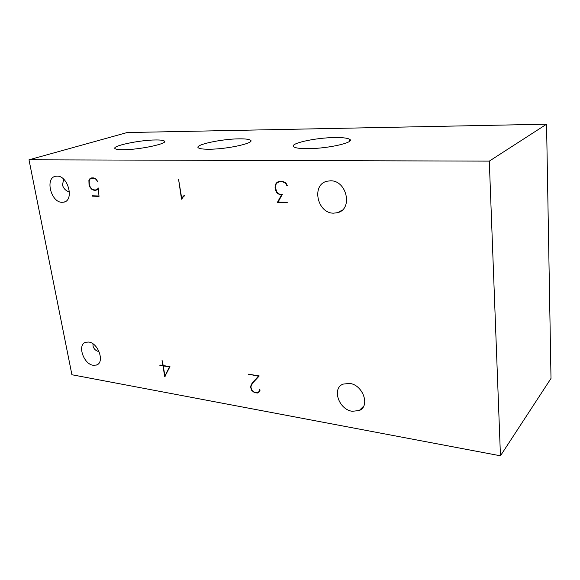 <?xml version="1.0" encoding="UTF-8"?>
<svg xmlns="http://www.w3.org/2000/svg" width="580" height="580" viewBox="0 0 580 580"><rect width="100%" height="100%" fill="white"/><g stroke="black" fill="none" stroke-linecap="round" stroke-linejoin="round"><path stroke-width="0.87" d="M330.462 180.808C346.825 180.235 353.133 209.105 337.618 212.671L333.522 213.172C317.231 213.353 311.185 184.701 326.975 181.235L330.462 180.808M88.733 342.055C98.469 343.005 105.002 362.79 96.403 365.067L93.162 365.277C83.447 364.117 77.053 344.535 85.717 342.258L88.733 342.055M349.588 383.395C362.993 384.837 370.489 406.152 359.223 410.531L352.219 411.3C338.821 409.552 331.608 388.411 343.048 384.12L349.588 383.395M57.057 176.124C68.15 175.631 74.486 200.47 63.807 202.159L62.053 202.319C51.018 202.558 44.791 177.973 55.564 176.269L57.057 176.124M92.974 343.853L93.01 346.021C93.815 348.906 95.693 350.748 98.644 351.538M63.655 179.191L62.495 185.027C63.539 188.616 65.859 190.914 69.448 191.936M155.657 139.969C160.102 139.918 162.922 140.229 164.125 140.897C169.773 143.253 139.874 149.821 123.192 149.713C119.009 149.727 116.37 149.408 115.29 148.77C110.265 146.211 139.468 139.983 155.657 139.969M239.323 138.845C244.927 138.779 248.544 139.178 250.176 140.041C256.534 142.702 227.36 149.328 208.793 149.227C203.464 149.234 200.071 148.828 198.614 148.001C192.893 145.131 221.335 138.881 239.323 138.845M335.117 137.554C342.323 137.482 347.05 138.004 349.305 139.113C356.512 142.129 328.215 148.748 307.48 148.661C300.585 148.668 296.133 148.132 294.125 147.066C287.571 143.84 315.099 137.627 335.117 137.554M163.256 365.879L169.432 366.915L164.916 375.992L163.256 365.879L163.683 365.61M169.853 366.647L169.432 366.915M165.539 375.593L164.916 375.992M280.713 181.286L277.349 182.613L280.684 181.286M278.168 181.83L277.675 182.475M92.097 177.871L91.009 178.625M96.055 189.856L96.911 189.877M98.977 195.888L98.317 188.935M98.013 189.08L95.809 189.936L97.541 189.152L98.223 187.942L99.028 196.381L92.481 196.163L92.408 195.779L98.701 195.989M184.817 195.438L184.251 196.04M258.332 392.211L259.492 391.804M259.746 391.159L258.586 392.102L259.746 389.999L259.644 389.209L260.094 390.144L258.854 392.464L257.375 393.044L254.272 392.493L251.684 390.362L250.437 386.759L252.184 382.952L258.477 376.173L248.211 374.129L259.253 375.941L252.481 383.235L250.806 386.933L251.952 390.18L254.308 392.138L257.237 392.653L258.586 392.102M259.035 375.905L252.902 382.778M286.23 183.57L285.86 183.737L284.954 182.758L285.317 182.599M282.837 181.518L279.763 181.707M284.954 182.758L282.308 181.75M277.349 182.613L275.921 184.505L275.42 187.391L276.798 192.219L279.458 194.148L282.395 194.227L278.139 201.978L287.194 202.275L287.245 202.725L277.399 202.391L281.648 194.67L279.43 194.605L276.479 192.422L275.254 189.363L275.551 184.266L277.117 182.229L279.654 181.272L282.3 181.315L285.099 182.374L286.165 183.454L287.267 185.513L286.94 185.723L285.86 183.737M278.277 201.978L277.399 202.391M282.322 194.358L281.648 194.67M280.372 194.169L279.43 194.605M278.008 193.299L277.508 193.524M276.841 192.256L276.479 192.422M275.623 189.196L275.254 189.363M275.471 187.094L275.021 187.296M276.385 183.896L275.551 184.266M98.049 189.029L95.91 190.327L93.953 190.269L91.828 189.341L90.168 187.514L89.044 184.868L88.9 180.46L89.922 178.698L91.734 177.864L93.699 177.9L95.845 178.807L97.679 181.511L95.765 179.14L93.735 178.278L91.843 178.241L90.117 179.031L89.197 180.67L89.32 184.817L90.393 187.333L91.908 189L93.924 189.885L95.809 189.936M94.99 189.914L93.953 190.269M92.314 189.174L91.828 189.341M89.407 180.293L88.9 180.46M91.212 178.278L89.922 178.698M94.221 178.118L93.735 178.278M92.938 177.886L91.843 178.241M98.31 188.892L97.541 189.152M93.481 195.815L92.481 196.163M183.584 196.475L181.511 199.165L178.618 179.626L181.743 198.469L183.316 196.098L184.694 195.235L184.918 195.598L183.584 196.475M182.41 198.2L181.743 198.469M184.527 195.619L183.316 196.098M259.804 390.992L259.209 391.457M258.419 392.225L257.375 393.044M254.649 392.196L254.272 392.493M251.024 386.316L250.437 386.759M251.749 384.634L251.002 385.207M253.235 382.155L252.184 382.952M258.868 375.876L258.477 376.173M248.653 374.201L248.262 374.491M169.976 366.661L164.742 376.681L162.958 365.828L159.826 365.306L162.9 365.48L162.03 360.187L163.197 365.523L169.976 366.661M165.119 376.435L164.742 376.681M163.386 365.56L162.958 365.828M160.254 365.03L159.826 365.306M500.453 455.8L489.295 161.124L546.556 124.2L551 378.421L500.453 455.8L71.913 374.745L29 159.804L489.295 161.124M546.556 124.2L127.1 132.552L29 159.804M337.618 212.671L342.171 210.149M96.403 365.067L98.114 364.073M359.223 410.531L363.732 406.072M63.807 202.159L64.982 201.753M164.307 142.093L164.125 140.897M250.371 141.658L250.176 140.041M349.501 141.303L349.305 139.113"/></g></svg>
